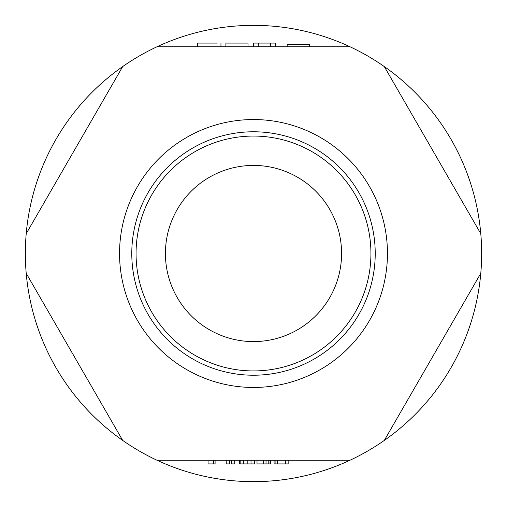 <?xml version="1.0" encoding="UTF-8"?>
<svg xmlns="http://www.w3.org/2000/svg" width="507" height="507" viewBox="0 0 507 507"><rect width="100%" height="100%" fill="white"/><g stroke="black" fill="none" stroke-linecap="round" stroke-linejoin="round"><path stroke-width="0.76" d="M349.988 460.242L157.012 460.242A228.15 228.15 0 0 0 480.788 273.311L384.3 440.431M157.012 46.758L349.988 46.758A228.15 228.15 0 0 0 26.212 233.689L122.7 66.569M165.421 253.5A88.079 88.079 0 0 1 297.539 177.222A88.079 88.079 0 0 1 297.539 329.778A88.079 88.079 0 0 1 165.421 253.5M480.788 233.689A228.15 228.15 0 0 0 384.3 66.569L480.788 233.689A228.15 228.15 0 0 1 480.788 273.311M157.012 460.242A228.15 228.15 0 0 1 26.212 233.689M349.988 46.758A228.15 228.15 0 0 1 384.3 66.569M122.7 440.431L26.212 273.311M131.782 253.5A121.718 121.718 0 0 0 314.359 358.912A121.718 121.718 0 0 0 314.359 148.088A121.718 121.718 0 0 0 131.782 253.5A121.718 121.718 0 0 1 253.5 131.782A121.718 121.718 0 0 1 375.218 253.5A121.718 121.718 0 0 1 253.5 375.218A121.718 121.718 0 0 1 131.782 253.5A121.718 121.718 0 0 0 314.359 358.912A121.718 121.718 0 0 0 314.359 148.088A121.718 121.718 0 0 0 131.782 253.5A121.718 121.718 0 0 0 314.359 358.912A121.718 121.718 0 0 0 314.359 148.088A121.718 121.718 0 0 0 131.782 253.5M375.218 253.5A121.718 121.718 0 0 0 192.641 148.088A121.718 121.718 0 0 0 192.641 358.912A121.718 121.718 0 0 0 375.218 253.5A121.718 121.718 0 0 0 192.641 148.088A121.718 121.718 0 0 0 192.641 358.912A121.718 121.718 0 0 0 375.218 253.5M136.06 253.5A117.44 117.44 0 0 1 312.217 151.796A117.44 117.44 0 0 1 312.217 355.204A117.44 117.44 0 0 1 136.06 253.5M253.38 46.758L253.38 43.089L275.485 43.089L275.485 46.758M258.317 46.758L258.317 43.089M270.554 46.758L270.554 43.089M309.663 46.758L309.663 44.261L287.165 44.261L287.165 46.758M197.337 46.758L197.337 43.089L197.546 46.758M217.3 43.089L197.546 43.089M225.894 46.758L225.894 43.089L248.005 43.089L248.005 46.758M213.491 460.242L213.491 463.911L215.088 463.911L215.088 460.242M213.491 463.911L208.06 463.911L208.06 460.242M226.23 460.242L226.23 463.911L229.418 463.911L229.418 460.242M231.534 460.242L231.534 463.911L234.716 463.911L234.716 460.242M254.21 460.242L254.21 463.911L254.875 463.911L254.875 460.242M254.21 463.911L251.028 463.911L251.028 460.242M251.028 463.911L247.188 463.911L247.188 460.242M247.188 463.911L243.341 463.911L243.341 460.242M243.341 463.911L240.16 463.911L240.16 460.242M240.16 463.911L239.494 463.911L239.494 460.242M270.637 460.242L270.637 463.911L270.928 460.242M270.066 460.242L270.066 463.911L263.634 463.911L263.634 460.242M263.634 463.911L257.005 463.911L257.005 460.242M288.103 463.911L274.382 463.911M387.456 253.5A133.956 133.956 0 0 1 186.525 369.508A133.956 133.956 0 0 1 186.525 137.492A133.956 133.956 0 0 1 387.456 253.5M268.209 463.911L268.209 460.242M266.017 463.911L266.017 460.242M275.105 463.911L275.105 460.242M285.517 463.911L285.517 460.242M277.563 463.911L277.563 460.242M220.957 43.089L220.957 46.758M274.078 463.911L274.078 460.242M288.16 463.911L288.16 460.242"/></g></svg>
